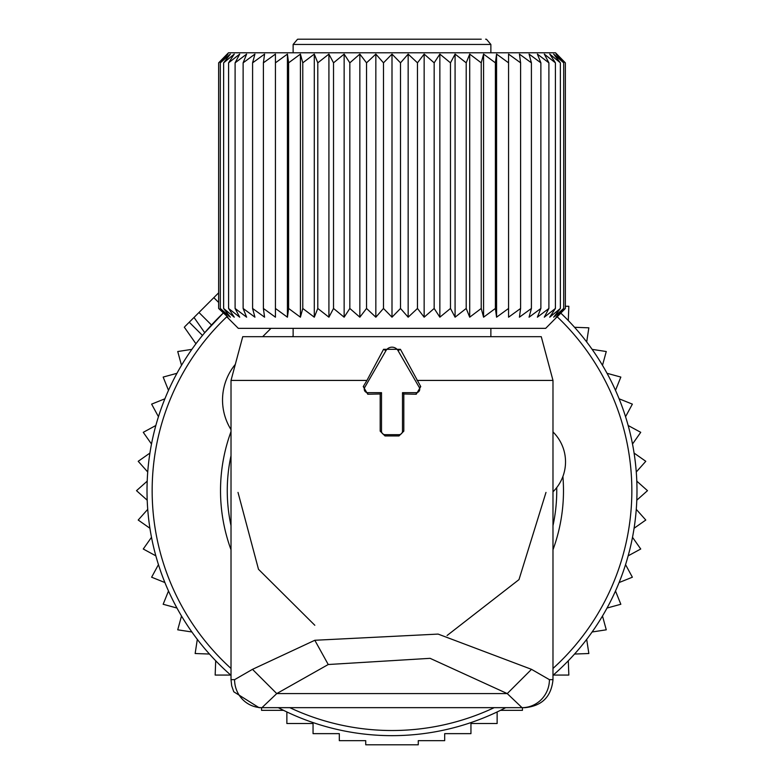 <?xml version="1.0" encoding="UTF-8"?>
<svg xmlns="http://www.w3.org/2000/svg" width="784" height="784" viewBox="0 0 784 784"><rect width="100%" height="100%" fill="white"/><g stroke="black" fill="none" stroke-linecap="round" stroke-linejoin="round"><path stroke-width="1.18" d="M184.965 326.497L218.648 292.824M194.02 317.442L204.732 332.73L223.166 313.149A244.98 244.98 0 0 0 231.015 675.328M278.271 707.658A244.98 244.98 0 0 0 505.729 707.658M552.985 675.328A244.98 244.98 0 0 0 560.834 313.149M568.302 320.578L568.831 306.27L565.352 306.27M574.554 327.291L588.853 327.82L586.687 341.961M592.126 349.36L606.267 351.526L602.494 365.324M607.041 373.302L620.84 377.075L615.499 390.354M619.105 398.791L632.374 404.132L625.554 416.706M628.16 425.506L640.734 432.327L632.502 444.038M634.08 453.074L645.791 461.306L636.275 471.988M636.794 481.151L647.486 490.666L636.794 500.192M636.275 509.355L645.791 520.037L634.08 528.259M632.502 537.305L640.734 549.006L628.16 555.836M286.866 711.95L286.866 723.514L313.051 723.514L313.051 733.648L339.315 733.648L339.315 740.664L365.736 740.664L365.736 744.8L418.264 744.8L418.264 740.664L444.685 740.664L444.685 733.648L470.949 733.648L470.949 723.514L497.134 723.514L497.134 711.95M261.562 707.658L261.562 710.343L283.563 710.343M215.698 660.765L215.169 675.063L230.712 675.063M209.446 654.042L195.147 653.523L197.313 639.372M191.874 631.982L177.733 629.817L181.506 616.018M176.959 608.041L163.16 604.268L168.501 590.989M164.895 582.551L151.626 577.21L158.446 564.637M155.84 555.836L143.266 549.006L151.498 537.305M149.92 528.259L138.209 520.037L147.725 509.355M147.206 500.192L136.514 490.666L147.206 481.151M147.725 471.988L138.209 461.306L149.92 453.074M151.498 444.038L143.266 432.327L155.84 425.506M500.437 710.343L522.438 710.343L522.438 707.658M553.288 675.063L568.831 675.063L568.302 660.765M574.554 654.042L588.853 653.523L586.687 639.372M592.126 631.982L606.267 629.817L602.494 616.018M607.041 608.041L620.84 604.268L615.499 590.989M619.105 582.551L632.374 577.21L625.554 564.637M191.874 349.36L177.733 351.526L181.506 365.324M176.959 373.302L163.16 377.075L168.501 390.354M164.895 398.791L151.626 404.132L158.446 416.706M235.308 364.393A55.997 55.997 0 0 0 231.015 429.632M262.66 336.679L270.99 328.349M552.985 431.945L553.22 432.17A41.993 41.993 0 0 1 553.22 491.568L552.985 491.793M293.128 335.905L292.354 336.679M364.727 387.423A3.499 3.499 0 0 0 367.755 392.676L381.504 392.676L381.504 431.171A3.499 3.499 0 0 0 385.003 434.669L398.997 434.669A3.499 3.499 0 0 0 402.496 431.171L402.496 392.676L416.245 392.676A3.499 3.499 0 0 0 419.273 387.423L398.066 350.683A6.997 6.997 0 0 0 385.934 350.683L364.727 387.423L363.257 386.581L367.755 394.234L380.191 393.989L380.191 431.171L385.003 435.933L398.997 435.933L403.809 431.171L403.809 393.989L416.245 394.234L420.743 386.581L400.438 349.311L383.562 349.311L366.941 380.426L231.015 380.426L231.015 679.659L231.682 685.765L233.769 691.782L259.004 707.658L261.974 707.658L259.004 707.658M417.059 380.426L552.985 380.426L541.264 336.679L242.736 336.679L231.015 380.426M261.964 707.658A27.999 27.381 90 0 1 234.583 679.659L252.487 669.34L276.752 693.585L507.248 693.585L522.036 707.658A27.999 27.381 90 0 0 549.417 679.659L531.513 669.34L507.248 693.585L430.102 658.335L328.241 664.518L276.752 693.585L261.964 707.658L524.996 707.658C541.999 705.992 551.328 696.662 552.985 679.659L549.417 679.659M531.513 669.34L438.119 634.089L314.815 640.273L252.487 669.34M314.815 625.269L258.495 569.292L238.013 492.421M447.076 635.51L518.988 579.611L545.987 492.421M366.941 380.426L363.257 386.581M381.504 392.676L380.191 393.989M402.496 392.676L403.809 393.989M481.249 39.2L298.381 39.2L297.518 39.269L293.128 44.453L293.128 52.783M428.672 39.2L477.819 39.2L428.672 39.2M378.574 39.2L418.362 39.2M227.164 317.187L238.316 328.349L545.684 328.349L565.352 308.465L556.042 317.187L563.686 308.465L553.671 317.187L560.364 308.465L549.741 317.187L555.415 308.465L544.292 317.187L548.898 308.465L537.373 317.187L540.872 308.465L529.063 317.187L531.405 308.465L519.42 317.187L520.605 308.465L508.561 317.187L508.561 308.465L496.576 317.187L496.576 54.106L508.561 62.828L508.561 54.106L520.605 62.828L519.42 54.106L531.405 62.828L529.063 54.106L540.872 62.828L537.373 54.106L548.898 62.828L544.292 54.106L555.415 62.828L549.741 54.106L560.364 62.828L553.671 54.106L563.686 62.828L556.042 54.106L565.352 62.828L555.513 52.783L228.487 52.783L218.648 62.828L218.648 308.465L227.958 317.187L220.314 308.465L230.329 317.187L223.636 308.465L234.259 317.187L228.585 308.465L239.708 317.187L235.102 308.465L246.627 317.187L243.128 308.465L254.937 317.187L252.595 308.465L264.58 317.187L263.395 308.465L275.439 317.187L275.439 308.465L287.424 317.187L288.61 308.465L300.419 317.187L302.771 308.465L314.296 317.187L317.794 308.465L328.917 317.187L333.523 308.465L344.147 317.187L349.831 308.465L349.831 62.828L344.147 54.106L333.523 62.828L333.523 308.465M227.164 54.106L218.648 62.828L227.958 54.106L220.314 62.828L220.314 308.465M275.439 54.106L275.439 62.828L275.439 54.106L263.395 62.828L264.58 54.106L252.595 62.828L254.937 54.106L243.128 62.828L246.627 54.106L235.102 62.828L239.708 54.106L228.585 62.828L234.259 54.106L223.636 62.828L230.329 54.106L220.314 62.828M287.424 317.187L287.424 54.106L275.439 62.828L275.439 317.187M287.424 54.106L288.61 62.828L288.61 308.465M300.419 317.187L300.419 54.106L288.61 62.828M300.419 54.106L302.771 62.828L302.771 308.465M314.296 317.187L314.296 54.106L302.771 62.828M314.296 54.106L317.794 62.828L317.794 308.465M328.917 317.187L328.917 54.106L317.794 62.828M328.917 54.106L333.523 62.828M223.636 62.828L223.636 308.465M228.585 62.828L228.585 308.465M235.102 62.828L235.102 308.465M243.128 62.828L243.128 308.465M252.595 62.828L252.595 308.465M263.395 62.828L263.395 308.465M344.147 317.187L344.147 54.106M496.576 317.187L495.39 308.465L483.581 317.187L481.229 308.465L469.704 317.187L466.206 308.465L455.083 317.187L450.477 308.465L439.853 317.187L434.169 308.465L424.154 317.187L417.47 308.465L408.16 317.187L400.516 308.465L392 317.187L383.484 308.465L375.84 317.187L366.53 308.465L359.846 317.187L359.846 54.106L349.831 62.828M359.846 54.106L366.53 62.828L366.53 308.465M375.84 317.187L375.84 54.106L366.53 62.828M375.84 54.106L383.484 62.828L383.484 308.465M392 317.187L392 54.106L383.484 62.828M392 54.106L400.516 62.828L400.516 308.465M408.16 317.187L408.16 54.106L400.516 62.828M408.16 54.106L417.47 62.828L417.47 308.465M424.154 317.187L424.154 54.106L417.47 62.828M424.154 54.106L434.169 62.828L434.169 308.465M439.853 317.187L439.853 54.106L434.169 62.828M439.853 54.106L450.477 62.828L450.477 308.465M455.083 317.187L455.083 54.106L450.477 62.828M455.083 54.106L466.206 62.828L466.206 308.465M469.704 317.187L469.704 54.106L466.206 62.828M469.704 54.106L481.229 62.828L481.229 308.465M483.581 317.187L483.581 54.106L481.229 62.828M483.581 54.106L495.39 62.828L495.39 308.465M496.576 54.106L495.39 62.828M508.561 54.106L508.561 317.187M556.836 54.106L565.352 62.828L565.352 308.465L556.836 317.187M359.846 317.187L349.831 308.465M520.605 62.828L520.605 308.465M531.405 62.828L531.405 308.465M540.872 62.828L540.872 308.465M548.898 62.828L548.898 308.465M555.415 62.828L555.415 308.465M560.364 62.828L560.364 308.465M563.686 62.828L563.686 308.465M226.782 316.805A239.845 239.845 0 0 0 231.015 668.458M289.806 707.658A239.845 239.845 0 0 0 494.194 707.658M231.015 549.751A171.49 171.49 0 0 1 231.015 431.592M552.985 668.458A239.845 239.845 0 0 0 557.218 316.805M231.015 455.69A164.748 164.748 0 0 0 231.015 525.652M552.985 431.592A171.49 171.49 0 0 1 553.19 432.151M562.902 476.466A171.49 171.49 0 0 1 552.985 549.751M552.985 525.652A164.748 164.748 0 0 0 556.718 487.599M189.248 322.214L202.478 335.434M213.816 297.646L218.648 302.467M198.969 312.493L211.504 325.027M234.583 679.659L231.015 679.659M314.815 640.273L328.241 664.518M367.755 392.676L367.755 394.234M385.934 350.683L383.562 349.311M398.066 350.683L400.438 349.311M419.273 387.423L420.743 386.581M416.245 392.676L416.245 394.234M402.496 431.171L403.809 431.171M398.997 434.669L398.997 435.933M385.003 434.669L385.003 435.933M381.504 431.171L380.191 431.171M490.872 52.783L490.872 44.453L293.128 44.453M184.299 327.163L195.941 343.784M552.985 380.426L552.985 679.659M293.128 328.349L293.128 336.679M490.872 328.349L490.872 336.679M490.872 44.453L486.482 39.269L485.619 39.2"/></g></svg>
